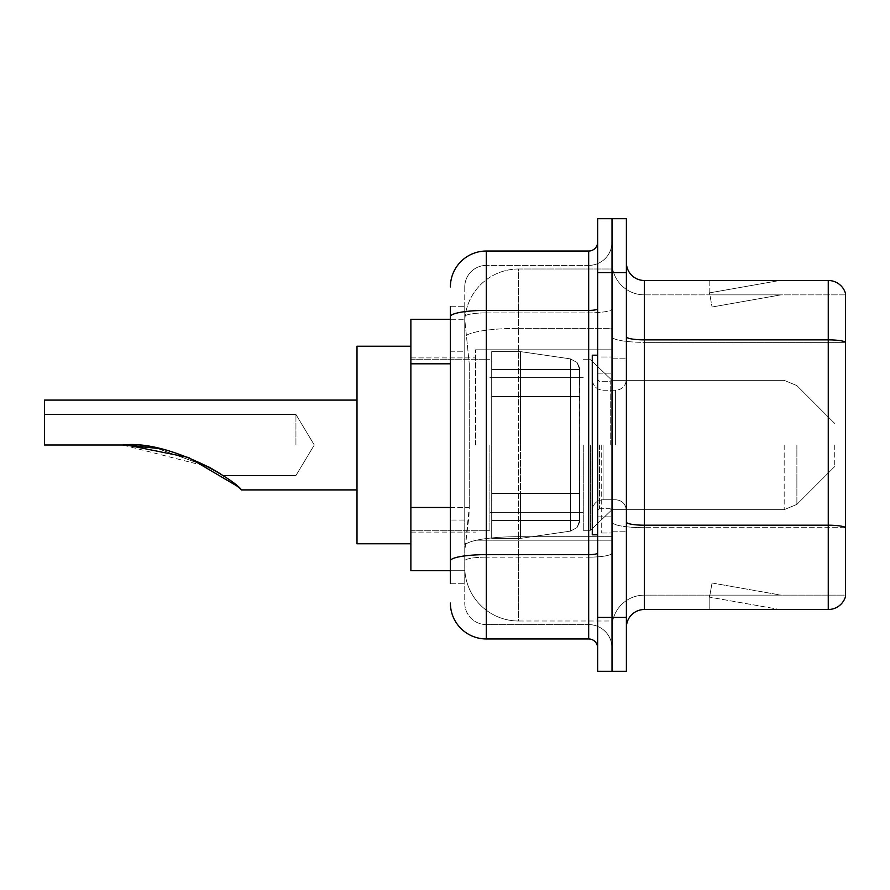 <?xml version="1.0" encoding="UTF-8"?>
<svg xmlns="http://www.w3.org/2000/svg" width="890" height="890" viewBox="0 0 890 890"><rect width="100%" height="100%" fill="white"/><g stroke="black" fill="none" stroke-linecap="round" stroke-linejoin="round"><path stroke-width="0.67" stroke-dasharray="4.45 3.34" d="M612.02 445L612.02 349.815L612.02 445M475.527 445L475.527 349.815L475.527 445M450.385 507.478L469.253 507.478L468.908 516.834L464.969 549.163L469.253 507.478L469.253 363.81L469.253 507.478L410.88 507.478L410.88 570.712L464.88 570.712L464.758 567.13A53.878 53.878 0 0 0 518.636 621.009L612.02 621.009L612.02 536.692L612.02 621.009L518.636 621.009L518.636 536.692L518.636 621.009A53.878 53.878 0 0 1 464.758 567.13L464.758 556.161L464.88 570.712L450.385 570.712M464.969 549.163L464.758 556.161L464.969 549.163M410.88 445L410.88 543.779L410.88 445M518.636 268.991L612.02 268.991L612.02 328.354L612.02 268.991L518.636 268.991A53.878 53.878 0 0 0 464.836 320.022L469.253 363.81L464.836 320.022A53.878 53.878 0 0 1 518.636 268.991L518.636 328.354L612.02 328.354L612.02 536.692L612.02 328.354L518.636 328.354L518.636 268.991A53.878 53.878 0 0 0 464.836 320.022M450.385 351.239L464.758 351.239L464.758 520.049L464.758 306.716L464.758 351.239L450.385 351.239L450.385 520.049L450.385 319.288L464.88 319.288L410.88 319.288L410.88 507.478M450.385 583.284L464.758 583.284L450.385 583.284L450.385 520.049L464.758 520.049L464.758 583.284L464.758 520.049L450.385 520.049M450.385 603.042A35.923 35.923 0 0 0 486.307 638.964L486.307 624.591A21.549 21.549 0 0 1 464.758 603.042L464.758 316.64L464.758 603.042A21.549 21.549 0 0 0 486.307 624.591L588.679 624.591L588.679 567.13L588.679 638.964A8.978 8.978 0 0 1 597.657 647.942L597.657 242.058L597.657 647.942M612.02 567.13L612.02 308.841L612.02 567.13M597.657 445L597.657 534.801L597.657 445M597.657 272.585L597.657 218.706L612.02 218.706L612.02 272.585L612.02 218.706L626.393 218.706L626.393 272.585L612.02 272.585L612.02 617.415L612.02 272.585L597.657 272.585L597.657 617.415L612.02 617.415L612.02 671.294L612.02 617.415L626.393 617.415L626.393 272.585M626.393 617.415L626.393 671.294L597.657 671.294L597.657 617.415M612.02 242.058L612.02 308.841L612.02 242.058A23.351 23.351 0 0 1 588.679 265.409A23.351 23.351 0 0 0 612.02 242.058A23.351 23.351 0 0 1 588.679 265.409L588.679 624.591L486.307 624.591L486.307 557.151L588.679 557.151A23.351 4.05 0 0 0 612.02 553.091A23.351 4.05 0 0 1 588.679 557.151L588.679 265.409L486.307 265.409L588.679 265.409M450.385 306.716L464.758 306.716L450.385 306.716L450.385 560.889A35.923 6.241 180 0 1 486.307 554.648L486.307 251.036A35.923 35.923 0 0 0 450.385 286.958A35.923 35.923 0 0 1 486.307 251.036L588.679 251.036A8.978 8.978 0 0 0 597.657 242.058A8.978 8.978 0 0 1 588.679 251.036L588.679 567.13L588.679 557.151L486.307 557.151L486.307 265.409L486.307 312.891L588.679 312.891A23.351 4.05 0 0 0 612.02 308.841A23.351 4.05 0 0 1 588.679 312.891L486.307 312.891L486.307 567.13L486.307 554.648L588.679 554.648A8.978 1.557 0 0 0 597.657 553.091M486.307 638.964L588.679 638.964M450.385 560.889L450.385 567.13M464.758 286.958L464.758 316.64L464.758 286.958A21.549 21.549 0 0 1 486.307 265.409A21.549 21.549 0 0 0 464.758 286.958A21.549 21.549 0 0 1 486.307 265.409M612.02 647.942A23.351 23.351 0 0 0 588.679 624.591A23.351 23.351 0 0 1 612.02 647.942A23.351 23.351 0 0 0 588.679 624.591M626.393 445L626.393 358.792L626.393 445M601.251 445L601.251 532.999L601.251 445M612.02 537.671L612.02 336.732L612.02 537.671M845.5 537.671L845.5 293.422A17.956 17.956 0 0 0 828.256 280.495L828.256 609.505A17.956 17.956 0 0 0 845.5 596.578L845.5 537.671L845.5 595.143L644.349 595.143L644.349 280.495A17.956 17.956 0 0 1 626.393 262.528L626.393 336.732L626.393 262.528M626.393 627.472L626.393 336.732L626.393 627.472A17.956 17.956 0 0 1 644.349 609.505L644.349 537.671L644.349 595.143L845.5 595.143L845.5 342.35L644.349 342.35L644.349 527.692A32.329 5.618 0 0 1 612.02 522.074A32.329 5.618 0 0 0 644.349 527.692L644.349 294.857A32.329 32.329 0 0 1 612.02 262.528L612.02 336.732L612.02 262.528A32.329 32.329 0 0 0 644.349 294.857L644.349 342.35A32.329 5.618 0 0 1 612.02 336.732A32.329 5.618 0 0 0 644.349 342.35L845.5 342.35M778.528 609.294A14.362 14.362 0 0 0 781.019 609.505L709.185 609.505L781.019 609.505A14.362 14.362 0 0 1 778.528 609.294A14.362 14.362 0 0 0 781.019 609.505A14.362 14.362 0 0 1 778.528 609.294A14.362 14.362 0 0 0 781.019 609.505A14.362 14.362 0 0 1 778.528 609.294A14.362 14.362 0 0 0 781.019 609.505A14.362 14.362 0 0 1 778.528 609.294A14.362 14.362 0 0 0 781.019 609.505A14.362 14.362 0 0 1 778.528 609.294A14.362 14.362 0 0 0 781.019 609.505A14.362 14.362 0 0 1 778.528 609.294A14.362 14.362 0 0 0 781.019 609.505A14.362 14.362 0 0 1 778.528 609.294A14.362 14.362 0 0 0 781.019 609.505A14.362 14.362 0 0 1 778.528 609.294A14.362 14.362 0 0 0 781.019 609.505A14.362 14.362 0 0 1 778.528 609.294L709.553 597.134L778.528 609.294M709.185 595.143L709.185 609.505L709.185 595.143L709.897 595.143L709.553 597.134L709.897 595.143L709.185 595.143L709.185 609.505L709.185 595.143L709.897 595.143L709.553 597.134L709.897 595.143L709.185 595.143L709.185 609.505L709.185 595.143L709.897 595.143L709.553 597.134L709.897 595.143L709.185 595.143L709.185 609.505L709.185 595.143L709.897 595.143L709.553 597.134L709.897 595.143L709.185 595.143L709.185 609.505L709.185 595.143L709.897 595.143L709.553 597.134L709.897 595.143L709.185 595.143L709.185 609.505L709.185 595.143L709.897 595.143L709.553 597.134L709.897 595.143L709.185 595.143L709.185 609.505L709.185 595.143L709.897 595.143L709.553 597.134L709.897 595.143L709.185 595.143L709.185 609.505L709.185 595.143L709.897 595.143L709.553 597.134L709.897 595.143L709.185 595.143L709.185 609.505L709.185 595.143L709.897 595.143L709.553 597.134L709.897 595.143L709.185 595.143M828.256 609.505L644.349 609.505M845.5 293.422A17.956 17.956 0 0 0 828.256 280.495L644.349 280.495M781.019 280.495L709.185 280.495L781.019 280.495A14.362 14.362 0 0 0 778.528 280.706A14.362 14.362 0 0 1 781.019 280.495A14.362 14.362 0 0 0 778.528 280.706A14.362 14.362 0 0 1 781.019 280.495A14.362 14.362 0 0 0 778.528 280.706A14.362 14.362 0 0 1 781.019 280.495A14.362 14.362 0 0 0 778.528 280.706A14.362 14.362 0 0 1 781.019 280.495A14.362 14.362 0 0 0 778.528 280.706A14.362 14.362 0 0 1 781.019 280.495A14.362 14.362 0 0 0 778.528 280.706A14.362 14.362 0 0 1 781.019 280.495A14.362 14.362 0 0 0 778.528 280.706A14.362 14.362 0 0 1 781.019 280.495A14.362 14.362 0 0 0 778.528 280.706A14.362 14.362 0 0 1 781.019 280.495A14.362 14.362 0 0 0 778.528 280.706A14.362 14.362 0 0 1 781.019 280.495M644.349 294.857L845.5 294.857L845.5 342.094L845.5 294.857L644.349 294.857A32.329 32.329 0 0 1 612.02 262.528M781.019 595.143L709.897 595.143L781.019 595.143L709.897 595.143L781.019 595.143L709.897 595.143L781.019 595.143L709.897 595.143L781.019 595.143L709.897 595.143L781.019 595.143L709.897 595.143L781.019 595.143L709.897 595.143L781.019 595.143L709.897 595.143L781.019 595.143L709.897 595.143L781.019 595.143L712.044 582.983L709.897 595.143L712.044 582.983L709.897 595.143L712.044 582.983L709.897 595.143L712.044 582.983L709.897 595.143L712.044 582.983L709.897 595.143L712.044 582.983L709.897 595.143L712.044 582.983L709.897 595.143L712.044 582.983L709.897 595.143L712.044 582.983L709.897 595.143L712.044 582.983L781.019 595.143M709.897 294.857L709.185 294.857L709.897 294.857L709.185 294.857L709.897 294.857L709.185 294.857L709.897 294.857L709.185 294.857L709.897 294.857L709.185 294.857L709.897 294.857L709.185 294.857L709.897 294.857L709.185 294.857L709.897 294.857L709.185 294.857L709.897 294.857L709.185 294.857L709.897 294.857L709.553 292.866L778.528 280.706L709.553 292.866L709.897 294.857L709.553 292.866L778.528 280.706L709.553 292.866L709.897 294.857L709.553 292.866L778.528 280.706L709.553 292.866L709.897 294.857L709.553 292.866L778.528 280.706L709.553 292.866L709.897 294.857L709.553 292.866L778.528 280.706L709.553 292.866L709.897 294.857L709.553 292.866L778.528 280.706L709.553 292.866L709.897 294.857L709.553 292.866L778.528 280.706L709.553 292.866L709.897 294.857L709.553 292.866L778.528 280.706L709.553 292.866L709.897 294.857L709.553 292.866L778.528 280.706L709.553 292.866L709.897 294.857L781.019 294.857L709.897 294.857L781.019 294.857L709.897 294.857L781.019 294.857L709.897 294.857L781.019 294.857L709.897 294.857L781.019 294.857L709.897 294.857L781.019 294.857L709.897 294.857L781.019 294.857L709.897 294.857L781.019 294.857L709.897 294.857L781.019 294.857L709.897 294.857L712.044 307.017L709.897 294.857M612.02 627.472A32.329 32.329 0 0 1 644.349 595.143A32.329 32.329 0 0 0 612.02 627.472A32.329 32.329 0 0 1 644.349 595.143M709.185 280.495L709.185 294.857L709.185 280.495M781.019 294.857L712.044 307.017L781.019 294.857M597.657 534.801L592.273 534.801L592.273 355.199L592.273 510.515L592.273 355.199L597.657 355.199M295.936 445L295.936 414.473L295.936 445M410.88 543.779L357.001 543.779L410.88 543.779L357.001 543.779L410.88 543.779L357.001 543.779L410.88 543.779L357.001 543.779L357.001 346.221L357.001 543.779L357.001 346.221L357.001 543.779L357.001 346.221L357.001 543.779L357.001 346.221L357.001 543.779L357.001 346.221L357.001 543.779L357.001 346.221L357.001 543.779L357.001 346.221L357.001 543.779L357.001 400.099L44.5 400.099L44.5 445L122.764 445C168.299 439.682 233.647 478.965 241.557 489.901C233.314 478.72 168.266 439.738 122.764 445L44.5 445L44.5 414.473L44.5 445L122.764 445L44.5 445L44.5 400.099L44.5 445L122.764 445C168.299 439.682 233.647 478.965 241.557 489.901C233.314 478.72 168.266 439.738 122.764 445L44.5 445L44.5 414.473L44.5 445L122.764 445C158.409 441.963 210.162 465.003 222.934 475.527C211.464 465.793 158.72 441.774 122.764 445L44.5 445L44.5 400.099L44.5 445L122.764 445C168.299 439.682 233.647 478.965 241.557 489.901C233.314 478.72 168.266 439.738 122.764 445L44.5 445L44.5 414.473L44.5 445L122.764 445C158.409 441.963 210.162 465.003 222.934 475.527C211.464 465.793 158.72 441.774 122.764 445L44.5 445L44.5 400.099L44.5 445L122.764 445C168.299 439.682 233.647 478.965 241.557 489.901C233.314 478.72 168.266 439.738 122.764 445L44.5 445L44.5 414.473L44.5 445L122.764 445C158.409 441.963 210.162 465.003 222.934 475.527C211.464 465.793 158.72 441.774 122.764 445L44.5 445L44.5 400.099L44.5 445L122.764 445C168.299 439.682 233.647 478.965 241.557 489.901C233.314 478.72 168.266 439.738 122.764 445L44.5 445L44.5 414.473L44.5 445L122.764 445C158.409 441.963 210.162 465.003 222.934 475.527C211.464 465.793 158.72 441.774 122.764 445L44.5 445L44.5 400.099L44.5 445L122.764 445C168.299 439.682 233.647 478.965 241.557 489.901C233.314 478.72 168.266 439.738 122.764 445L44.5 445L44.5 414.473L44.5 445L122.764 445C158.409 441.963 210.162 465.003 222.934 475.527C211.464 465.793 158.72 441.774 122.764 445L44.5 445L44.5 400.099L44.5 445L122.764 445C168.299 439.682 233.647 478.965 241.557 489.901C233.314 478.72 168.266 439.738 122.764 445L44.5 445L44.5 414.473L44.5 445L122.764 445C158.409 441.963 210.162 465.003 222.934 475.527C211.464 465.793 158.72 441.774 122.764 445L44.5 445L44.5 400.099L44.5 445L122.764 445C168.299 439.682 233.647 478.965 241.557 489.901C233.314 478.72 168.266 439.738 122.764 445L44.5 445L44.5 414.473L44.5 445L122.764 445L208.705 466.894L156.851 448.26M834.72 445L834.72 466.549L834.72 445M590.471 445L590.471 530.307L590.471 445M583.284 445L583.284 530.307L583.284 445M489.901 445L489.901 530.307L489.901 445M209.161 467.139L157.252 448.338L209.161 467.139M579.702 493.483L579.702 369.572L579.702 396.517L491.692 396.506L491.692 538.394L491.692 493.494L579.702 493.494L579.702 369.572L579.702 396.517L491.692 396.506L491.692 369.572L491.692 520.428L491.692 493.494L579.702 493.494L579.702 369.572L579.702 396.517L491.692 396.506L491.692 351.606L491.692 538.394L491.692 493.494L579.702 493.494L579.702 369.572L579.702 396.517L491.692 396.506L491.692 369.572L491.692 520.428L491.692 493.494L520.428 493.494L520.428 351.606L520.428 396.506L491.692 396.506L491.692 351.606L491.692 538.394L491.692 493.494L579.702 493.494L579.702 369.572L579.702 396.517L491.692 396.506L491.692 369.572L491.692 520.428L491.692 493.494L579.702 493.494L579.702 369.572L579.702 396.517L491.692 396.506L491.692 351.606L491.692 538.394L491.692 493.494L579.702 493.494L579.702 369.572L579.702 396.517L491.692 396.506L491.692 369.572L491.692 520.428L491.692 493.494L520.428 493.494L520.428 351.606L520.428 396.506L491.692 396.506L491.692 351.606L491.692 538.394L491.692 493.494L579.702 493.494L579.702 369.572L579.702 396.517L491.692 396.506L491.692 369.572L491.692 520.428L491.692 493.494L579.702 493.494L579.702 520.45L491.692 520.428L491.692 493.494L579.702 493.494L579.702 520.45L491.692 520.428L491.692 493.494L520.428 493.494L520.428 351.606L520.428 396.506L491.692 396.506L491.692 351.606L491.692 538.394L491.692 493.494L579.702 493.494L579.702 520.45L491.692 520.428L491.692 493.494L579.702 493.494L579.702 520.45L491.692 520.428L491.692 351.606L491.692 538.394L491.692 493.494L579.702 493.494L579.702 520.45L491.692 520.428L579.702 520.428L491.692 520.428L579.702 520.428L579.702 369.55L491.692 369.572L491.692 396.506L491.692 351.606L491.692 538.394L491.692 493.494L520.428 493.494L520.428 538.394L520.428 351.606L520.428 396.506L491.692 396.506L491.692 369.572L579.702 369.55L491.692 369.572L579.702 369.55L491.692 369.572L579.702 369.55L491.692 369.572L579.702 369.55L579.702 396.506L491.692 396.506L579.702 396.506L520.428 396.506L520.428 351.606L520.428 396.506L570.468 396.506L520.428 396.506L520.428 351.606L520.428 396.506L570.468 396.506L570.468 358.893L570.468 531.107L570.468 493.494L579.702 493.494L579.702 520.45L577.076 527.492L570.468 531.107L570.468 493.494L579.702 493.494L579.702 520.45L579.535 367.692L577.076 362.508L570.468 358.893L570.468 531.107L570.468 493.494L579.702 493.494L579.535 522.308L577.076 527.492L570.468 531.107L570.468 493.494L579.702 493.494M520.428 445L520.428 351.606L520.428 445M520.428 493.494L570.468 493.494L520.428 493.494L520.428 538.394L520.428 493.494L570.468 493.494L520.428 493.494L520.428 538.394L520.428 493.494M579.702 396.506L570.468 396.506L570.468 358.893L570.468 531.107L570.468 493.494L570.468 531.107L570.468 493.494L570.468 531.107L520.428 538.394L491.692 538.394L520.428 538.394L570.468 531.107L577.076 527.492L579.702 520.45L579.702 369.55L579.702 396.506L491.692 396.506L579.702 396.506L570.468 396.506L570.468 358.893L570.468 531.107L520.428 538.394L491.692 538.394L520.428 538.394L570.468 531.107L577.076 527.492L579.702 520.45L579.702 369.55L577.076 362.508L570.468 358.893L570.468 531.107L577.076 527.492L579.535 522.308L579.702 369.55L579.702 396.506L570.468 396.506L570.468 358.893L570.468 531.107L520.428 538.394L491.692 538.394L520.428 538.394L570.468 531.107L577.076 527.492L579.702 520.45L579.702 369.55L577.076 362.508L570.468 358.893L570.468 531.107L577.076 527.492L579.535 522.308L579.702 369.55L579.702 396.506L579.535 367.692L577.076 362.508L570.468 358.893L570.468 531.107L520.428 538.394L491.692 538.394L520.428 538.394L570.468 531.107L577.076 527.492L579.702 520.45L579.702 369.55L577.076 362.508L570.468 358.893L520.428 351.606L491.692 351.606L520.428 351.606L570.468 358.893L520.428 351.606L491.692 351.606L520.428 351.606L570.468 358.893L520.428 351.606L491.692 351.606L520.428 351.606L570.468 358.893L577.076 362.508L579.535 367.692L579.702 396.506L579.535 367.692L577.076 362.508L570.468 358.893L520.428 351.606L491.692 351.606L520.428 351.606L570.468 358.893L577.076 362.508L579.535 367.692L579.702 396.506M357.001 400.099L44.5 400.099L357.001 400.099L44.5 400.099L357.001 400.099L44.5 400.099L357.001 400.099L357.001 445L357.001 346.221L410.88 346.221M518.636 536.692A53.878 9.356 180 0 0 465.403 544.602A53.878 9.356 180 0 1 518.636 536.692L612.02 536.692L518.636 536.692L518.636 328.354L518.636 536.692M466.16 335.597A53.878 9.356 180 0 1 518.636 328.354A53.878 9.356 180 0 0 466.16 335.597M464.758 567.13A53.878 53.878 0 0 0 518.636 621.009M450.385 363.81L410.88 363.81M450.385 316.64A35.923 6.241 180 0 1 486.307 310.399L588.679 310.399A8.978 1.557 -0 0 0 597.657 308.841M486.307 312.891A21.549 3.738 180 0 0 464.758 316.64A21.549 3.738 180 0 1 486.307 312.891M486.307 557.151A21.549 3.738 180 0 0 464.758 560.889A21.549 3.738 180 0 1 486.307 557.151M486.307 624.591A21.549 21.549 0 0 1 464.758 603.042M845.5 527.447A17.956 3.115 180 0 0 828.256 525.2L644.349 525.2A17.956 3.115 0 0 1 626.393 522.074M626.393 336.732A17.956 3.115 0 0 0 644.349 339.858L828.256 339.858A17.956 3.115 180 0 1 845.5 342.094M845.5 527.692L644.349 527.692L845.5 527.692M610.229 445L610.229 381.276L610.229 445M599.448 445L599.448 508.724L599.448 445M603.042 445L603.042 499.746L603.042 445M615.613 445L615.613 390.254L615.613 445M796.884 445L796.884 504.396L796.884 445M784.179 445L784.179 509.659L784.179 445M570.468 396.506L570.468 358.893L570.468 396.506M475.527 349.815L612.02 349.815L475.527 349.815M410.88 357.891L475.527 357.891L410.88 357.891M410.88 532.109L475.527 532.109L410.88 532.109M475.527 540.186L612.02 540.186L475.527 540.186M597.657 373.166L612.02 373.166L597.657 373.166M597.657 516.834L612.02 516.834L597.657 516.834M612.02 358.792L626.393 358.792L612.02 358.792M601.251 532.999L612.02 532.999L601.251 532.999M601.251 357.001L612.02 357.001L601.251 357.001M612.02 531.208L626.393 531.208L612.02 531.208M610.229 381.276L612.02 379.485L610.229 381.276L599.448 381.276L597.657 379.485L599.448 381.276L610.229 381.276M599.448 508.724L610.229 508.724L612.02 510.515L610.229 508.724L599.448 508.724L597.657 510.515L599.448 508.724M603.042 499.746C596.556 500.325 592.962 503.907 592.273 510.515C592.962 503.907 596.556 500.325 603.042 499.746L615.613 499.746C622.099 500.325 625.692 503.907 626.393 510.515C625.692 503.907 622.099 500.325 615.613 499.746L603.042 499.746M603.042 390.254L615.613 390.254C622.099 389.675 625.692 386.093 626.393 379.485C625.692 386.093 622.099 389.675 615.613 390.254L603.042 390.254C596.556 389.675 592.962 386.093 592.273 379.485C592.962 386.093 596.556 389.675 603.042 390.254M314.281 445L295.936 414.473L44.5 414.473L295.936 414.473L314.281 445L295.936 475.527L222.934 475.527L295.936 475.527L314.281 445L295.936 414.473L44.5 414.473L295.936 414.473L314.281 445L295.936 475.527L222.934 475.527L295.936 475.527L314.281 445L295.936 414.473L44.5 414.473L295.936 414.473L314.281 445L295.936 475.527L222.934 475.527L295.936 475.527L314.281 445L295.936 414.473L44.5 414.473L295.936 414.473L314.281 445L295.936 475.527L222.934 475.527L295.936 475.527L314.281 445M241.557 489.901L357.001 489.901M834.72 466.549L796.884 504.396L784.179 509.659L796.884 504.396L834.72 466.549L796.884 504.396L784.179 509.659L796.884 504.396L834.72 466.549L796.884 504.396L784.179 509.659L796.884 504.396L834.72 466.549L796.884 504.396L784.179 509.659L796.884 504.396L834.72 466.549M612.02 509.659L784.179 509.659L612.02 509.659L590.471 530.307L583.284 530.307L590.471 530.307L612.02 509.659L784.179 509.659L612.02 509.659L590.471 530.307L583.284 530.307L590.471 530.307L612.02 509.659L784.179 509.659L612.02 509.659L590.471 530.307L583.284 530.307L590.471 530.307L612.02 509.659L784.179 509.659L612.02 509.659L590.471 530.307L583.284 530.307L590.471 530.307L612.02 509.659M489.901 512.351L583.284 512.351L489.901 512.351M410.88 530.307L489.901 530.307L410.88 530.307M410.88 359.694L489.901 359.694L410.88 359.694M489.901 377.649L583.284 377.649L489.901 377.649M583.284 359.694L590.471 359.694L612.02 380.341L784.179 380.341L796.884 385.604L834.72 423.451L796.884 385.604L784.179 380.341L796.884 385.604L834.72 423.451L796.884 385.604L784.179 380.341L796.884 385.604L834.72 423.451L796.884 385.604L784.179 380.341L796.884 385.604L834.72 423.451L796.884 385.604L784.179 380.341L612.02 380.341L590.471 359.694L583.284 359.694L590.471 359.694L612.02 380.341L784.179 380.341L612.02 380.341L590.471 359.694L583.284 359.694L590.471 359.694L612.02 380.341L784.179 380.341L612.02 380.341L590.471 359.694L583.284 359.694L590.471 359.694L612.02 380.341L784.179 380.341L612.02 380.341L590.471 359.694L583.284 359.694"/><path stroke-width="1.33" d="M450.385 351.239L450.385 316.64L450.385 319.288L410.88 319.288L410.88 570.712L450.385 570.712M450.385 583.284L450.385 306.716M597.657 617.415L597.657 671.294L612.02 671.294L612.02 617.415L612.02 671.294L626.393 671.294L626.393 617.415L612.02 617.415L612.02 272.585L612.02 617.415L597.657 617.415L597.657 272.585L612.02 272.585L612.02 218.706L612.02 272.585L626.393 272.585L626.393 617.415M626.393 272.585L626.393 218.706L597.657 218.706L597.657 272.585M450.385 286.958A35.923 35.923 0 0 1 486.307 251.036L486.307 638.964L588.679 638.964L588.679 251.036A8.978 8.978 0 0 0 597.657 242.058M486.307 251.036L588.679 251.036M450.385 567.13L450.385 520.049M597.657 647.942A8.978 8.978 0 0 0 588.679 638.964M486.307 638.964A35.923 35.923 0 0 1 450.385 603.042M626.393 627.472A17.956 17.956 0 0 1 644.349 609.505L828.256 609.505L828.256 280.495L644.349 280.495A17.956 17.956 0 0 1 626.393 262.528A17.956 17.956 0 0 0 644.349 280.495L644.349 609.505M845.5 293.422A17.956 17.956 0 0 0 828.256 280.495A17.956 17.956 0 0 1 845.5 293.422L845.5 596.578A17.956 17.956 0 0 1 828.256 609.505M845.5 342.35L845.5 537.671M126.692 445.045L188.535 457.482L237.174 486.151L188.535 457.482L126.692 445.045L188.535 457.482L237.174 486.151L188.535 457.482L126.692 445.045L188.535 457.482L237.174 486.151L188.535 457.482L126.692 445.045L188.535 457.482L237.174 486.151M237.319 486.274L241.557 489.901L237.319 486.274L241.557 489.901L237.319 486.274L241.557 489.901L237.319 486.274L241.557 489.901L357.001 489.901M222.934 475.527L208.705 466.894L221.732 474.726M357.001 400.099L44.5 400.099L44.5 445L122.764 445C168.299 439.682 233.647 478.965 241.557 489.901C233.314 478.72 168.266 439.738 122.764 445L157.252 448.338L127.938 445.078M410.88 346.221L357.001 346.221L357.001 543.779L410.88 543.779M122.764 445L156.851 448.26M597.657 355.199L592.273 355.199L592.273 534.801L597.657 534.801M450.385 363.81L410.88 363.81M450.385 507.478L410.88 507.478M597.657 553.091A8.978 1.557 0 0 1 588.679 554.648L486.307 554.648A35.923 6.241 180 0 0 450.385 560.889M450.385 316.64A35.923 6.241 180 0 1 486.307 310.399L588.679 310.399A8.978 1.557 0 0 0 597.657 308.841M845.5 342.094A17.956 3.115 180 0 0 828.256 339.858L644.349 339.858A17.956 3.115 -0 0 1 626.393 336.732M845.5 527.447A17.956 3.115 180 0 0 828.256 525.2L644.349 525.2A17.956 3.115 0 0 1 626.393 522.074"/></g></svg>
